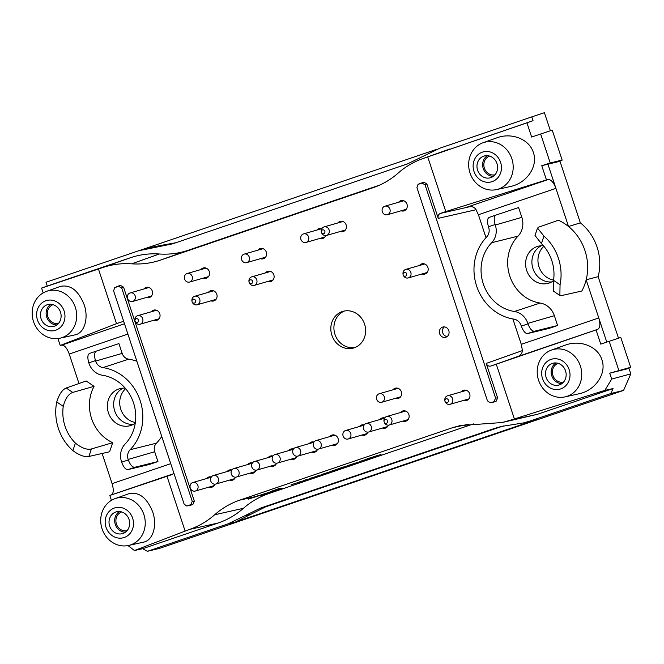<?xml version="1.0" encoding="UTF-8"?>
<svg xmlns="http://www.w3.org/2000/svg" width="664" height="664" viewBox="0 0 664 664"><rect width="100%" height="100%" fill="white"/><g stroke="black" fill="none" stroke-linecap="round" stroke-linejoin="round"><path stroke-width="1" d="M494.987 174.806A9.752 8.823 74 0 1 484.38 168.166A9.752 8.823 74 0 1 489.609 156.082M563.537 382.082A9.752 8.823 74 0 1 552.929 375.434A9.752 8.823 74 0 1 558.158 363.357M127.048 530.677A9.752 8.823 74 0 1 116.432 524.037A9.752 8.823 74 0 1 121.661 511.952M58.498 323.401A9.752 8.823 74 0 1 47.883 316.761A9.752 8.823 74 0 1 53.112 304.685M493.344 176.325A11.08 10.026 74 0 1 483.243 168.556A11.08 10.026 74 0 1 487.401 155.675M561.893 383.601A11.08 10.026 74 0 1 551.792 375.824A11.08 10.026 74 0 1 555.951 362.942M125.396 532.196A11.08 10.026 74 0 1 115.295 524.419A11.08 10.026 74 0 1 119.462 511.537M56.847 324.928A11.08 10.026 74 0 1 46.746 317.151A11.08 10.026 74 0 1 50.912 304.27M490.837 177.628A11.313 10.242 74 0 1 490.779 177.653A11.313 10.242 74 0 1 477.449 169.718A11.313 10.242 74 0 1 484.529 155.915A11.313 10.242 74 0 1 497.12 164.025A11.313 10.242 74 0 1 490.837 177.628M559.387 384.904A11.313 10.242 74 0 1 559.329 384.921A11.313 10.242 74 0 1 545.999 376.986A11.313 10.242 74 0 1 553.079 363.183A11.313 10.242 74 0 1 565.67 371.292A11.313 10.242 74 0 1 559.387 384.904M122.898 533.499A11.313 10.242 74 0 1 122.832 533.516A11.313 10.242 74 0 1 109.502 525.581A11.313 10.242 74 0 1 116.582 511.778A11.313 10.242 74 0 1 129.173 519.887A11.313 10.242 74 0 1 122.898 533.499M54.348 326.223A11.313 10.242 74 0 1 54.282 326.248A11.313 10.242 74 0 1 40.952 318.313A11.313 10.242 74 0 1 48.032 304.51A11.313 10.242 74 0 1 60.623 312.619A11.313 10.242 74 0 1 54.348 326.223M157.941 461.555L134.8 467.273C132.36 467.348 130.202 464.9 128.318 459.92L128.152 459.438A9.437 8.541 -106 0 1 130.136 449.727A47.725 43.185 -106 0 0 140.17 400.633A47.725 43.185 -106 0 0 102.978 367.607A9.437 8.541 -106 0 1 95.624 361.083L95.467 360.593C94.022 355.489 94.321 352.327 96.38 351.098L89.474 353.447C87.573 354.626 87.358 357.755 88.818 362.859L88.984 363.341A17.189 15.554 -106 0 0 102.38 375.235A39.973 36.163 -106 0 1 133.522 402.89A39.973 36.163 -106 0 1 125.122 444.009A17.189 15.554 -106 0 0 121.512 461.696L121.67 462.185C123.537 467.166 125.612 469.647 127.895 469.622L149.425 464.46L157.941 461.555L154.695 451.752A8.341 7.553 74 0 1 156.455 443.17A48.821 44.173 -106 0 0 161.759 436.48M491.675 242.709A39.973 36.163 74 0 0 483.276 283.827A39.973 36.163 74 0 0 514.426 311.482A17.189 15.554 74 0 1 527.822 323.376L527.98 323.866C529.864 328.838 532.03 331.286 534.462 331.22L557.602 325.501L549.086 328.398L527.556 333.569C525.282 333.585 523.207 331.104 521.331 326.124L521.174 325.642A9.437 8.541 74 0 0 513.82 319.11A47.725 43.185 74 0 1 476.636 286.084A47.725 43.185 74 0 1 486.662 236.99A9.437 8.541 74 0 0 488.646 227.287L488.488 226.797C487.019 221.701 487.235 218.564 489.136 217.394L496.041 215.045C493.983 216.265 493.684 219.435 495.128 224.532L495.294 225.021A17.189 15.554 74 0 1 491.675 242.709L517.995 236.152A18.285 16.542 -106 0 0 521.838 217.344L518.592 207.542L496.041 215.045M559.852 295.48L553.469 291.123L553.56 280.349A39.973 36.163 -106 0 0 541.401 243.588L535.018 235.479L537.508 228.101M553.56 280.349L560.059 284.781L559.86 295.463L561.271 295.646L581.83 291.015A48.821 44.173 -106 0 0 586.163 279.801A48.821 44.173 -106 0 0 568.533 226.515A48.821 44.173 -106 0 0 558.416 220.216L538.629 227.171L537.525 228.109L543.949 236.077L541.401 243.588M560.059 284.781A47.725 43.185 -106 0 0 543.949 236.077M56.747 401.936L63.246 406.368C65.321 398.583 68.483 393.935 72.733 392.424L66.234 387.992C62.308 389.643 59.146 394.291 56.747 401.936A47.725 43.185 -106 0 0 72.857 450.64C79.306 455.296 84.652 457.239 88.876 456.467L109.602 451.777L112.689 442.689L91.424 448.955C87.05 450.043 81.705 448.1 75.405 443.129L72.857 450.64M63.246 406.368A39.973 36.163 -106 0 0 75.405 443.129M500.598 162.356A15.529 14.052 -106 0 0 476.412 156.38A15.529 14.052 -106 0 0 484.861 181.919A15.529 14.052 -106 0 0 500.598 162.356M569.148 369.632A15.529 14.052 -106 0 0 544.961 363.656A15.529 14.052 -106 0 0 553.402 389.195A15.529 14.052 -106 0 0 569.148 369.632M132.651 518.227A15.529 14.052 -106 0 0 108.464 512.251A15.529 14.052 -106 0 0 116.914 537.79A15.529 14.052 -106 0 0 132.651 518.227M64.101 310.951A15.529 14.052 -106 0 0 39.915 304.975A15.529 14.052 -106 0 0 48.364 330.514A15.529 14.052 -106 0 0 64.101 310.951M136.884 361.257A48.821 44.173 -106 0 0 128.675 359.174A8.341 7.553 74 0 1 122.168 353.397L118.931 343.595L96.38 351.098M112.689 442.689A38.877 35.175 74 0 1 94.056 386.34L72.733 392.424M94.056 386.34L86.187 380.978L66.234 387.992M527.822 323.376L554.365 315.699L557.602 325.501M554.365 315.699A18.285 16.542 -106 0 0 540.114 303.05A38.877 35.175 74 0 1 509.819 276.149A38.877 35.175 74 0 1 517.995 236.152M125.189 388.158A19.214 17.388 -106 0 0 119.885 388.639A19.214 17.388 -106 0 0 108.423 412.792A19.214 17.388 -106 0 0 130.501 425.566A19.214 17.388 -106 0 0 135.248 423.159M133.481 424.296A19.082 17.264 74 0 1 114.714 410.983A19.082 17.264 74 0 1 123.081 388.133M553.494 280.772A19.214 17.388 74 0 1 548.746 283.179A19.214 17.388 74 0 1 526.668 270.414A19.214 17.388 74 0 1 538.13 246.253A19.214 17.388 74 0 1 543.434 245.771M541.326 245.746A19.082 17.264 -106 0 0 532.711 267.799A19.082 17.264 -106 0 0 551.726 281.909M437.186 149.151L145.375 248.494M138.461 250.793L155.567 247.315L161.609 245.298L145.615 248.419L45.999 282.266L47.252 286.059L41.6 288.068L43.193 292.89M161.609 245.298L175.91 242.733M609.726 373.168L628.991 368.412L624.99 369.234L630.675 367.3L609.726 373.168L611.685 379.078L630.8 373.89L623.571 390.407L610.872 393.52L530.038 421.042L523.73 422.877L501.171 426.495L494.854 428.33L499.776 427.135L265.675 506.831L250.61 514.417L244.402 515.936L260.603 508.076L265.675 506.831M530.038 421.042L537.168 419.316L235.554 521.995L250.61 514.417M537.168 419.316L523.73 422.877M499.776 427.135L503.669 425.939M123.819 321.758L122.276 321.725L116.524 323.658L98.455 269.028L130.551 257.698C139.847 254.561 149.441 253.324 159.327 253.997L131.655 263.824C141.54 264.488 151.135 263.259 160.431 260.122L373.94 187.422C382.854 184.227 390.93 179.454 398.159 173.096C405.389 166.739 413.464 161.958 422.379 158.762L533.034 120.682L526.942 122.84L531.64 137.05L552.24 130.136L562.126 160.032L556.44 161.966L559.993 161.294L547.924 164.191L555.917 188.36C553.676 182.434 551.095 179.487 548.182 179.529L467.647 206.944C470.701 206.006 473.341 206.645 475.565 208.869L478.42 214.746L486.006 237.679L478.196 214.082M511.836 158.721A24.41 22.086 -106 0 0 483.01 142.76A24.41 22.086 -106 0 0 469.697 171.943A24.41 22.086 -106 0 0 496.473 189.605A24.41 22.086 -106 0 0 511.836 158.721M630.675 367.3L620.79 337.412L600.762 344.126L596.064 329.917L597.724 329.327C600.156 327.825 600.505 324.032 598.779 317.948L606.763 342.093M580.377 365.997A24.41 22.086 -106 0 0 551.552 350.028A24.41 22.086 -106 0 0 538.247 379.219A24.41 22.086 -106 0 0 565.022 396.881A24.41 22.086 -106 0 0 580.377 365.997M281.735 488.256L248.411 499.129L282.499 488.148M248.411 499.129L259.143 495.361M259.176 495.46L281.768 488.364M494.854 428.33L260.603 508.076M623.571 390.407L159.7 548.323L147.375 551.311L228.208 523.796L244.402 515.936M143.889 514.592A24.41 22.086 -106 0 0 115.063 498.631A24.41 22.086 -106 0 0 101.75 527.814A24.41 22.086 -106 0 0 128.525 545.476A24.41 22.086 -106 0 0 143.889 514.592M75.339 307.316A24.41 22.086 -106 0 0 46.513 291.355A24.41 22.086 -106 0 0 33.2 320.538A24.41 22.086 -106 0 0 59.976 338.2A24.41 22.086 -106 0 0 75.339 307.316M533.034 120.682L531.781 116.889L439.809 148.205L407.414 163.917L172.673 243.829L155.567 247.315M102.123 453.471L112.092 483.633C113.843 489.708 113.594 493.468 111.344 494.904L173.636 473.698M78.983 383.51L69.239 354.045C67.014 348.11 64.532 345.131 61.802 345.106L124.483 323.766M478.42 214.746L555.917 188.36L568.533 226.515L580.353 222.855A48.547 43.924 74 0 1 598.148 276.664L586.163 279.801L598.779 317.948L521.281 344.334L522.46 350.683C521.987 353.729 520.227 355.746 517.19 356.742L517.264 356.717M521.489 344.998L512.882 318.961L521.281 344.334M125.637 388.681A19.214 17.388 -106 0 0 120.773 409.248A19.214 17.388 -106 0 0 135.348 422.478M553.593 280.092A19.214 17.388 74 0 1 539.019 266.862A19.214 17.388 74 0 1 543.882 246.294M630.51 367.889L630.352 367.408M598.148 276.664L618.491 338.175M580.353 222.855L559.993 161.294M561.802 160.14L561.96 160.622M531.781 116.889L544.414 112.689L550.39 130.75M540.645 133.995L550.24 163.004L562.126 160.032M550.24 163.004L541.758 165.709L546.464 179.919L548.182 179.529M547.924 164.191L541.758 165.709M483.01 142.76L496.938 137.805C511.803 132.211 529.349 139.282 533.35 152.479C538.338 166.216 526.851 183.239 510.375 186.518L496.473 189.605M618.79 370.28L609.195 341.271M628.991 368.412L630.8 373.89M551.552 350.028L565.487 345.081C580.353 339.478 597.899 346.55 601.899 359.747C606.888 373.492 595.4 390.507 578.925 393.793L565.022 396.881M611.685 379.078L604.829 390.39L613.038 388.573L610.872 393.52M473.449 423.906L268.588 493.642C259.309 496.83 250.926 501.718 243.431 508.3L214.646 514.774C222.141 508.184 230.524 503.304 239.804 500.116L255.441 496.606M214.646 514.774C207.16 521.356 198.777 526.245 189.497 529.432L218.282 522.958C227.561 519.771 235.944 514.89 243.431 508.3M218.282 522.958L142.702 548.688L134.452 550.522L128.003 545.584M147.375 551.311L142.702 548.688M604.829 390.39L509.927 420.345L537.458 414.294L613.038 388.573M537.458 414.294L502.084 422.536M115.063 498.631L129.131 493.626C139.116 491.692 146.976 497.826 152.728 512.027C157.434 525.548 152.952 540.405 143.64 542.123L128.525 545.476M46.513 291.355L60.59 286.358C70.567 284.424 78.427 290.558 84.179 304.751C88.893 318.272 84.403 333.129 75.09 334.847L59.976 338.2M130.551 257.698L47.252 286.059M379.933 184.99L188.103 250.295C178.807 253.432 169.22 254.661 159.327 253.997M449.736 149.035L422.379 158.762M57.917 338.549L60.208 345.454L61.802 345.106M187.24 505.86L189.074 505.744L187.24 505.86L190.817 504.64L192.253 501.337L121.719 288.068L118.607 286.308L115.03 287.529M186.675 505.976L184.119 504.109L113.594 290.84L114.698 287.678M111.427 500.341L109.817 495.452L111.344 494.904M492.373 402.492L496.182 401.197L490.563 402.6M494.14 401.38L495.585 398.076L425.051 184.808L421.939 183.048L418.021 184.418L416.917 187.572L487.451 400.84L489.99 402.708M468.286 206.786L468.958 206.662M526.942 122.84L423.308 158.439M427.732 156.936L445.801 211.567L546.464 179.919M445.801 211.567L440.415 213.401C438.414 214.331 437.692 215.983 438.248 218.356L426.844 183.878L423.732 182.127L421.939 183.048M418.021 184.418L423.732 182.127M496.182 401.197L497.618 397.885L495.585 398.076M514.351 418.843L496.282 364.204L596.064 329.917M239.804 500.116L452.375 427.749L460.21 425.566L502.092 422.528L509.927 420.345M134.452 550.522L189.497 529.432M185.073 530.934L167.004 476.304L109.817 495.452M189.074 505.744L192.884 504.441L190.817 504.64M116.623 286.674L120.433 285.379L123.545 287.13L194.328 501.137L192.884 504.441M116.524 323.658L60.208 345.454M98.455 269.028L41.6 288.068M131.655 263.824C121.761 263.151 112.174 264.388 102.879 267.526M173.951 473.357L172.433 474.453L167.004 476.304M497.618 397.885L486.222 363.416C487.185 365.64 488.745 366.52 490.895 366.038L496.282 364.204M344.525 310.993A19.082 17.264 -106 0 0 334.722 333.577A19.082 17.264 -106 0 0 355.024 347.513M364.577 324.132A19.082 17.264 -106 0 0 342.956 311.358A19.082 17.264 -106 0 0 331.635 334.465A19.082 17.264 -106 0 0 353.497 348.036A19.082 17.264 -106 0 0 364.577 324.132M396.923 388.05A5.329 4.822 -106 0 0 396.068 388.905M398.516 397.437A5.329 4.822 -106 0 0 399.695 397.703M395.437 398.325A5.329 4.822 -106 0 0 398.234 398.441A5.329 4.822 -106 0 0 401.33 391.768A5.329 4.822 -106 0 0 395.296 388.199A5.329 4.822 -106 0 0 392.98 389.793M383.916 417.789A5.329 4.822 -106 0 0 383.062 418.644M385.51 427.176A5.329 4.822 -106 0 0 386.689 427.442M384.73 417.947A5.329 4.822 -106 0 0 382.29 417.938A5.329 4.822 -106 0 0 379.974 419.532M382.422 428.064A5.329 4.822 -106 0 0 385.228 428.18A5.329 4.822 -106 0 0 388.315 425.167M333.726 434.879A5.329 4.822 -106 0 0 332.871 435.733M335.32 444.257A5.329 4.822 -106 0 0 336.499 444.531M332.232 445.146A5.329 4.822 -106 0 0 335.038 445.262A5.329 4.822 -106 0 0 338.134 438.597A5.329 4.822 -106 0 0 332.1 435.028A5.329 4.822 -106 0 0 329.784 436.613M292.658 448.856A5.329 4.822 -106 0 0 291.803 449.711M294.26 458.243A5.329 4.822 -106 0 0 295.438 458.509M293.48 449.005A5.329 4.822 -106 0 0 291.031 449.005A5.329 4.822 -106 0 0 288.716 450.599M291.172 459.131A5.329 4.822 -106 0 0 293.978 459.247A5.329 4.822 -106 0 0 297.057 456.226M251.598 462.833A5.329 4.822 -106 0 0 250.743 463.688M253.191 472.22A5.329 4.822 -106 0 0 254.37 472.486M252.42 462.991A5.329 4.822 -106 0 0 249.971 462.991A5.329 4.822 -106 0 0 247.655 464.576M250.104 473.108A5.329 4.822 -106 0 0 252.909 473.224A5.329 4.822 -106 0 0 255.997 470.212M210.538 476.818A5.329 4.822 -106 0 0 209.683 477.665M212.131 486.197A5.329 4.822 -106 0 0 213.31 486.463M211.351 476.968A5.329 4.822 -106 0 0 208.903 476.968A5.329 4.822 -106 0 0 206.595 478.553M209.044 487.085A5.329 4.822 -106 0 0 211.849 487.202A5.329 4.822 -106 0 0 214.928 484.189M212.397 290.566A5.329 4.822 -106 0 0 211.542 291.421M213.991 299.954A5.329 4.822 -106 0 0 215.169 300.219M210.903 300.842A5.329 4.822 -106 0 0 213.708 300.958A5.329 4.822 -106 0 0 216.796 294.285A5.329 4.822 -106 0 0 210.762 290.724A5.329 4.822 -106 0 0 208.454 292.309M204.869 267.824A5.329 4.822 -106 0 0 204.014 268.671M206.471 277.203A5.329 4.822 -106 0 0 207.641 277.469M203.383 278.091A5.329 4.822 -106 0 0 206.189 278.208A5.329 4.822 -106 0 0 209.276 271.534A5.329 4.822 -106 0 0 203.242 267.974A5.329 4.822 -106 0 0 200.926 269.559M465.281 390.092A5.329 4.822 -106 0 0 464.426 390.947M466.883 399.471A5.329 4.822 -106 0 0 468.054 399.745M463.796 400.359A5.329 4.822 -106 0 0 466.601 400.475A5.329 4.822 -106 0 0 469.689 393.81A5.329 4.822 -106 0 0 463.655 390.241A5.329 4.822 -106 0 0 461.339 391.835M423.483 263.708A5.329 4.822 -106 0 0 422.628 264.554M425.084 273.087A5.329 4.822 -106 0 0 426.255 273.361M421.997 273.975A5.329 4.822 -106 0 0 424.802 274.091A5.329 4.822 -106 0 0 427.89 267.418A5.329 4.822 -106 0 0 421.856 263.857A5.329 4.822 -106 0 0 419.54 265.442M402.583 200.511A5.329 4.822 -106 0 0 401.728 201.366M404.185 209.899A5.329 4.822 -106 0 0 405.364 210.164M401.097 210.787A5.329 4.822 -106 0 0 403.903 210.903A5.329 4.822 -106 0 0 406.99 204.23A5.329 4.822 -106 0 0 400.956 200.661A5.329 4.822 -106 0 0 398.641 202.254M341.752 221.22A5.329 4.822 -106 0 0 340.898 222.075M343.346 230.607A5.329 4.822 -106 0 0 344.525 230.873M340.258 231.495A5.329 4.822 -106 0 0 343.064 231.612A5.329 4.822 -106 0 0 346.16 224.938A5.329 4.822 -106 0 0 340.126 221.378A5.329 4.822 -106 0 0 337.81 222.963M321.218 228.208A5.329 4.822 -106 0 0 320.363 229.063M322.812 237.596A5.329 4.822 -106 0 0 323.99 237.861M322.04 228.366A5.329 4.822 -106 0 0 319.591 228.366A5.329 4.822 -106 0 0 317.276 229.952M319.724 238.484A5.329 4.822 -106 0 0 322.53 238.6A5.329 4.822 -106 0 0 325.617 235.587M261.906 248.402A5.329 4.822 -106 0 0 261.052 249.257M263.5 257.79A5.329 4.822 -106 0 0 264.679 258.055M260.412 258.678A5.329 4.822 -106 0 0 263.218 258.794A5.329 4.822 -106 0 0 266.305 252.121A5.329 4.822 -106 0 0 260.271 248.56A5.329 4.822 -106 0 0 257.964 250.145M269.426 271.153A5.329 4.822 -106 0 0 268.571 272.008M271.02 280.54A5.329 4.822 -106 0 0 272.198 280.806M267.941 281.428A5.329 4.822 -106 0 0 270.738 281.544A5.329 4.822 -106 0 0 273.834 274.871A5.329 4.822 -106 0 0 267.799 271.302A5.329 4.822 -106 0 0 265.484 272.896M147.84 287.238A5.329 4.822 -106 0 0 146.985 288.093M149.433 296.617A5.329 4.822 -106 0 0 150.612 296.891M146.346 297.505A5.329 4.822 -106 0 0 149.151 297.621A5.329 4.822 -106 0 0 152.247 290.957A5.329 4.822 -106 0 0 146.213 287.387A5.329 4.822 -106 0 0 143.897 288.981M155.359 309.988A5.329 4.822 -106 0 0 154.505 310.835M156.961 319.367A5.329 4.822 -106 0 0 158.132 319.641M153.874 320.255A5.329 4.822 -106 0 0 156.679 320.372A5.329 4.822 -106 0 0 159.767 313.698A5.329 4.822 -106 0 0 153.733 310.138A5.329 4.822 -106 0 0 151.417 311.723M231.064 469.83A5.329 4.822 -106 0 0 230.209 470.676M232.666 479.209A5.329 4.822 -106 0 0 233.844 479.474M231.885 469.979A5.329 4.822 -106 0 0 229.437 469.979A5.329 4.822 -106 0 0 227.121 471.564M229.578 480.097A5.329 4.822 -106 0 0 232.383 480.213A5.329 4.822 -106 0 0 235.463 477.2M272.132 455.844A5.329 4.822 -106 0 0 271.277 456.699M273.726 465.232A5.329 4.822 -106 0 0 274.904 465.497M272.945 456.002A5.329 4.822 -106 0 0 270.505 455.994A5.329 4.822 -106 0 0 268.19 457.587M270.638 466.12A5.329 4.822 -106 0 0 273.443 466.236A5.329 4.822 -106 0 0 276.531 463.223M313.192 441.867A5.329 4.822 -106 0 0 312.337 442.722M314.794 451.246A5.329 4.822 -106 0 0 315.964 451.52M314.014 442.016A5.329 4.822 -106 0 0 311.565 442.016A5.329 4.822 -106 0 0 309.25 443.61M311.707 452.134A5.329 4.822 -106 0 0 314.512 452.259A5.329 4.822 -106 0 0 317.591 449.237M363.382 424.777A5.329 4.822 -106 0 0 362.527 425.632M364.976 434.165A5.329 4.822 -106 0 0 366.154 434.43M364.204 424.935A5.329 4.822 -106 0 0 361.755 424.935A5.329 4.822 -106 0 0 359.44 426.52M361.897 435.053A5.329 4.822 -106 0 0 364.702 435.169A5.329 4.822 -106 0 0 367.781 432.156M404.451 410.8A5.329 4.822 -106 0 0 403.596 411.655M406.044 420.188A5.329 4.822 -106 0 0 407.223 420.453M402.957 421.076A5.329 4.822 -106 0 0 405.762 421.192A5.329 4.822 -106 0 0 408.85 414.519A5.329 4.822 -106 0 0 402.816 410.95A5.329 4.822 -106 0 0 400.508 412.543M448.789 330.614A5.329 4.822 -106 0 0 442.755 327.053A5.329 4.822 -106 0 0 439.593 333.502A5.329 4.822 -106 0 0 445.702 337.287A5.329 4.822 -106 0 0 448.789 330.614M444.382 326.896A5.329 4.822 -106 0 0 442.68 332.614A5.329 4.822 -106 0 0 447.154 336.548M313.408 446.034A2 1.809 74 0 1 313.325 445.685L313.474 446.2A2 1.809 74 0 1 313.408 446.034M313.325 445.685L313.267 445.361A4.44 4.017 74 0 1 316.031 440.572A4.44 4.017 74 0 1 321.119 443.726A4.44 4.017 74 0 1 318.488 449.096A4.44 4.017 74 0 1 313.599 446.507L313.474 446.2M386.465 423.267A2 1.809 74 0 1 384.041 421.615A2 1.809 74 0 1 387.585 420.91A2 1.809 74 0 1 386.465 423.267M384.041 421.615L383.991 421.283A4.44 4.017 74 0 1 386.755 416.494A4.44 4.017 74 0 1 391.81 419.557A4.44 4.017 74 0 1 389.378 424.968A4.44 4.017 74 0 1 389.204 425.026A4.44 4.017 74 0 1 384.323 422.428L384.19 422.13M343.064 435.941A2 1.809 74 0 1 342.981 435.592L343.13 436.107A2 1.809 74 0 1 343.064 435.941M342.981 435.592L342.931 435.269A4.44 4.017 74 0 1 345.695 430.471A4.44 4.017 74 0 1 350.775 433.625A4.44 4.017 74 0 1 348.143 439.004A4.44 4.017 74 0 1 343.255 436.414L343.13 436.107M292.874 453.022A2 1.809 74 0 1 292.791 452.674L292.94 453.197A2 1.809 74 0 1 292.874 453.022M292.791 452.674L292.741 452.35A4.44 4.017 74 0 1 295.505 447.561A4.44 4.017 74 0 1 300.584 450.715A4.44 4.017 74 0 1 297.953 456.093A4.44 4.017 74 0 1 293.065 453.495L292.94 453.197M251.814 466.999A2 1.809 74 0 1 251.731 466.659L251.872 467.174A2 1.809 74 0 1 251.814 466.999M251.731 466.659L251.673 466.327A4.44 4.017 74 0 1 254.436 461.538A4.44 4.017 74 0 1 259.524 464.692A4.44 4.017 74 0 1 256.893 470.07A4.44 4.017 74 0 1 252.005 467.473L251.872 467.174M210.745 480.985A2 1.809 74 0 1 210.662 480.636L210.812 481.151A2 1.809 74 0 1 210.745 480.985M210.662 480.636L210.612 480.313A4.44 4.017 74 0 1 213.376 475.515A4.44 4.017 74 0 1 218.456 478.678A4.44 4.017 74 0 1 215.825 484.048A4.44 4.017 74 0 1 210.936 481.458L210.812 481.151M137.382 322.455A2 1.809 74 0 1 134.958 320.795A2 1.809 74 0 1 138.494 320.089A2 1.809 74 0 1 137.382 322.455M134.958 320.795L134.908 320.471A4.44 4.017 74 0 1 137.672 315.682A4.44 4.017 74 0 1 142.727 318.745A4.44 4.017 74 0 1 140.287 324.156A4.44 4.017 74 0 1 140.121 324.206A4.44 4.017 74 0 1 135.232 321.617L135.107 321.31M127.521 298.393A2 1.809 74 0 1 127.43 298.045L127.579 298.559A2 1.809 74 0 1 127.521 298.393M127.43 298.045L127.38 297.721A4.44 4.017 74 0 1 130.144 292.932A4.44 4.017 74 0 1 135.232 296.086A4.44 4.017 74 0 1 132.601 301.456A4.44 4.017 74 0 1 127.712 298.866L127.579 298.559M251.448 283.628A2 1.809 74 0 1 249.025 281.968A2 1.809 74 0 1 252.561 281.262A2 1.809 74 0 1 251.448 283.628M249.025 281.968L248.975 281.636A4.44 4.017 74 0 1 251.739 276.846A4.44 4.017 74 0 1 256.794 279.909A4.44 4.017 74 0 1 254.353 285.329A4.44 4.017 74 0 1 254.188 285.379A4.44 4.017 74 0 1 249.299 282.781L249.174 282.482M241.588 259.558A2 1.809 74 0 1 241.497 259.217L241.646 259.732A2 1.809 74 0 1 241.588 259.558M241.497 259.217L241.447 258.894A4.44 4.017 74 0 1 244.211 254.096A4.44 4.017 74 0 1 249.299 257.25A4.44 4.017 74 0 1 246.668 262.629A4.44 4.017 74 0 1 241.779 260.031L241.646 259.732M300.9 239.372A2 1.809 74 0 1 300.817 239.023L300.966 239.538A2 1.809 74 0 1 300.9 239.372M300.817 239.023L300.767 238.7A4.44 4.017 74 0 1 303.523 233.902A4.44 4.017 74 0 1 308.611 237.065A4.44 4.017 74 0 1 305.979 242.435A4.44 4.017 74 0 1 301.091 239.845L300.966 239.538M323.766 233.695A2 1.809 74 0 1 321.343 232.035A2 1.809 74 0 1 324.887 231.329A2 1.809 74 0 1 323.766 233.695M321.343 232.035L321.293 231.711A4.44 4.017 74 0 1 324.057 226.914A4.44 4.017 74 0 1 329.112 229.976A4.44 4.017 74 0 1 326.68 235.396A4.44 4.017 74 0 1 326.514 235.446A4.44 4.017 74 0 1 321.625 232.848L321.492 232.549M382.265 211.667A2 1.809 74 0 1 382.182 211.326L382.331 211.841A2 1.809 74 0 1 382.265 211.667M382.182 211.326L382.132 210.994A4.44 4.017 74 0 1 384.896 206.205A4.44 4.017 74 0 1 389.976 209.359A4.44 4.017 74 0 1 387.344 214.738A4.44 4.017 74 0 1 382.456 212.14L382.331 211.841M405.505 276.174A2 1.809 74 0 1 403.081 274.514A2 1.809 74 0 1 406.625 273.809A2 1.809 74 0 1 405.505 276.174M403.081 274.514L403.031 274.19A4.44 4.017 74 0 1 405.795 269.401A4.44 4.017 74 0 1 410.85 272.464A4.44 4.017 74 0 1 408.41 277.876A4.44 4.017 74 0 1 408.244 277.925A4.44 4.017 74 0 1 403.355 275.336L403.231 275.029M447.304 402.558A2 1.809 74 0 1 444.88 400.898A2 1.809 74 0 1 448.416 400.193A2 1.809 74 0 1 447.304 402.558M444.88 400.898L444.83 400.575A4.44 4.017 74 0 1 447.594 395.786A4.44 4.017 74 0 1 452.649 398.848A4.44 4.017 74 0 1 450.209 404.26A4.44 4.017 74 0 1 450.043 404.318A4.44 4.017 74 0 1 445.154 401.72L445.029 401.413M184.55 278.98A2 1.809 74 0 1 184.468 278.631L184.617 279.146A2 1.809 74 0 1 184.55 278.98M184.468 278.631L184.418 278.307A4.44 4.017 74 0 1 187.182 273.51A4.44 4.017 74 0 1 192.261 276.672A4.44 4.017 74 0 1 189.63 282.042A4.44 4.017 74 0 1 184.741 279.453L184.617 279.146M194.411 303.041A2 1.809 74 0 1 191.987 301.381A2 1.809 74 0 1 195.531 300.676A2 1.809 74 0 1 194.411 303.041M191.987 301.381L191.938 301.058A4.44 4.017 74 0 1 194.701 296.26A4.44 4.017 74 0 1 199.756 299.323A4.44 4.017 74 0 1 197.324 304.743A4.44 4.017 74 0 1 197.15 304.793A4.44 4.017 74 0 1 192.269 302.203L192.137 301.896M190.211 487.974A2 1.809 74 0 1 190.128 487.625L190.278 488.14A2 1.809 74 0 1 190.211 487.974M190.128 487.625L190.078 487.301A4.44 4.017 74 0 1 192.842 482.504A4.44 4.017 74 0 1 197.93 485.666A4.44 4.017 74 0 1 195.291 491.036A4.44 4.017 74 0 1 190.41 488.447L190.278 488.14M231.279 473.988A2 1.809 74 0 1 231.196 473.648L231.346 474.162A2 1.809 74 0 1 231.279 473.988M231.196 473.648L231.147 473.324A4.44 4.017 74 0 1 233.902 468.527A4.44 4.017 74 0 1 238.99 471.681A4.44 4.017 74 0 1 236.359 477.059A4.44 4.017 74 0 1 231.47 474.469L231.346 474.162M272.34 460.011A2 1.809 74 0 1 272.257 459.671L272.406 460.185A2 1.809 74 0 1 272.34 460.011M272.257 459.671L272.207 459.339A4.44 4.017 74 0 1 274.971 454.549A4.44 4.017 74 0 1 280.059 457.704A4.44 4.017 74 0 1 277.419 463.082A4.44 4.017 74 0 1 272.539 460.484L272.406 460.185M363.598 428.944A2 1.809 74 0 1 363.515 428.604L363.656 429.118A2 1.809 74 0 1 363.598 428.944M363.515 428.604L363.457 428.272A4.44 4.017 74 0 1 366.221 423.483A4.44 4.017 74 0 1 371.309 426.637A4.44 4.017 74 0 1 368.678 432.015A4.44 4.017 74 0 1 363.789 429.417L363.656 429.118M376.604 399.205A2 1.809 74 0 1 376.521 398.865L376.671 399.379A2 1.809 74 0 1 376.604 399.205M376.521 398.865L376.471 398.533A4.44 4.017 74 0 1 379.235 393.744A4.44 4.017 74 0 1 384.315 396.898A4.44 4.017 74 0 1 381.684 402.276A4.44 4.017 74 0 1 376.795 399.678L376.671 399.379M335.702 469.938L339.843 468.535L335.071 470.012M338.349 468.958L335.669 469.838M331.668 471.199L341.794 467.871L331.336 471.174M331.635 471.1L340.483 468.029M341.138 467.946L341.761 467.771M349.621 465.091L359.398 461.878L349.256 465.066M349.588 464.991L358.128 462.26M358.336 462.185L359.68 461.812M352.103 464.277L356.045 462.933L352.086 464.219M309.216 479.018L304.901 480.255L309.216 479.018M305.739 479.848L306.204 479.69M306.237 479.79L306.735 479.524M306.768 479.624L310.901 478.454M303.846 480.562L305.681 479.823L303.846 480.562M303.133 480.653L304.469 480.188M304.502 480.288L305 480.022M305.033 480.122L305.54 479.997M291.131 484.737L299.763 482.014M298.999 482.064L302.867 481.076M279.245 488.87L270.057 491.758L279.245 488.87M270.057 491.758L279.237 488.496M279.27 488.604L280.117 488.33M314.271 477.3L322.115 474.511L314.271 477.3M309.88 478.454L311.217 477.989M311.25 478.088L311.748 477.814M312.097 477.823L318.753 475.482M318.786 475.582L321.974 474.685M314.487 477.026L315.964 476.727M350.7 464.9L340.557 468.12L350.866 464.742M340.823 467.854L342.159 467.39M342.192 467.498L343.661 466.941M343.695 467.041L346.226 466.078M346.508 466.12L346.923 466.004M346.957 466.103L349.903 465.024M349.936 465.124L350.501 464.941M373.193 457.239L368.271 458.459L381.036 454.45L373.193 457.239M366.935 458.924L368.271 458.459M368.304 458.558L368.802 458.293M368.835 458.392L370.993 457.662M371.027 457.762L377.683 455.413M377.716 455.521L380.895 454.624M373.4 456.965L374.886 456.666M321.741 474.577L331.519 471.365L321.376 474.561M321.708 474.478L329.278 472.029M325.144 473.39L329.634 471.896M329.834 471.955L331.776 471.208M359.772 461.629L369.549 458.417L359.407 461.613M359.739 461.53L367.283 458.965M363.175 460.442L367.665 458.949M367.864 459.007L369.831 458.351M95.467 360.593L88.818 362.859M121.67 462.185L128.318 459.92M134.8 467.273L127.895 469.622M527.556 333.569L534.462 331.22M527.98 323.866L521.331 326.124M488.488 226.797L495.128 224.532M91.424 448.955L88.876 456.467M95.624 361.083L122.168 353.397M128.152 459.438L154.695 451.752M130.136 449.727L156.455 443.17M102.978 367.607L128.675 359.174M514.426 311.482L540.114 303.05M495.294 225.021L521.838 217.344M228.208 523.796L235.554 521.995M170.748 463.663L112.092 483.633M127.895 334.075L69.239 354.045M597.724 329.327L517.347 356.692M373.002 187.746L374.869 187.09M426.844 183.878L425.051 184.808M419.922 183.422L418.361 184.268M452.375 427.749L468.253 424.263M258.96 495.809L268.588 493.642M194.328 501.137L192.253 501.337M123.545 287.13L121.719 288.068M120.433 285.379L118.607 286.308M160.431 260.122L188.103 250.295M121.91 321.824L122.649 321.666M490.895 366.038L517.953 356.443M486.222 363.416L522.46 350.567M438.248 218.356L476.113 209.708M440.415 213.401L470.344 206.57M318.488 449.096L337.353 443.676M316.031 440.572L334.905 435.144M389.204 425.026L408.078 419.598M386.755 416.494L405.621 411.066M348.143 439.004L367.009 433.584M345.695 430.471L364.021 425.201M297.953 456.093L316.819 450.665M295.505 447.561L313.831 442.29M256.893 470.07L275.759 464.642M254.436 461.538L272.771 456.268M215.825 484.048L234.699 478.628M213.376 475.515L231.703 470.245M140.121 324.206L158.987 318.786M137.672 315.682L156.538 310.254M132.601 301.456L151.467 296.036M130.144 292.932L149.018 287.504M254.188 285.379L273.053 279.951M251.739 276.846L270.605 271.427M246.668 262.629L265.534 257.2M244.211 254.096L263.077 248.676M305.979 242.435L324.845 237.015M303.523 233.902L321.857 228.632M326.514 235.446L345.38 230.018M324.057 226.914L342.931 221.494M387.344 214.738L406.219 209.309M384.896 206.205L403.762 200.777M408.244 277.925L427.118 272.506M405.795 269.401L424.661 263.973M450.043 404.318L468.909 398.89M447.594 395.786L466.46 390.357M189.63 282.042L208.496 276.622M187.182 273.51L206.047 268.09M197.15 304.793L216.024 299.373M194.701 296.26L213.567 290.84M195.291 491.036L214.165 485.616M192.842 482.504L211.177 477.242M236.359 477.059L255.225 471.631M233.902 468.527L252.237 463.256M277.419 463.082L296.293 457.654M274.971 454.549L293.305 449.279M368.678 432.015L387.544 426.587M366.221 423.483L384.556 418.212M381.684 402.276L400.55 396.848M379.235 393.744L398.101 388.324"/></g></svg>
